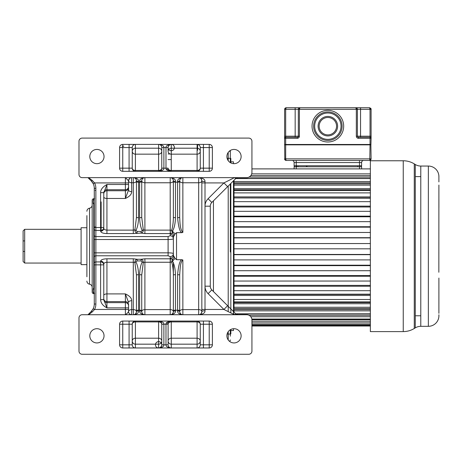 <?xml version="1.0" encoding="UTF-8"?>
<svg xmlns="http://www.w3.org/2000/svg" width="462" height="462" viewBox="0 0 462 462"><rect width="100%" height="100%" fill="white"/><g stroke="black" fill="none" stroke-linecap="round" stroke-linejoin="round"><path stroke-width="0.69" d="M213.444 291.528L213.444 200.843L211.821 202.46A5.273 5.273 0 0 0 210.279 206.191L210.279 286.18A5.273 5.273 0 0 0 211.821 289.911L213.444 291.528L213.444 200.843M227.639 186.642L223.914 182.912L234.459 177.639L246.662 177.639A5.273 5.273 0 0 0 251.934 172.366L251.934 141.262A3.165 3.165 0 0 0 248.77 138.098L82.155 138.098A3.165 3.165 0 0 0 78.99 141.262L78.99 174.48A3.165 3.165 0 0 0 82.155 177.639L198.677 177.639C200.265 177.495 201.322 178.551 201.842 180.804A3.165 0.791 0 0 0 205.007 181.595C205.14 179.418 203.032 178.101 198.677 177.639L234.459 177.639L235.712 178.569L237.953 177.639A3.165 3.165 0 0 0 235.712 178.569L211.821 202.46L208.096 198.729A10.545 10.545 0 0 0 205.007 206.191L205.007 182.912L201.842 182.912L201.842 311.567A3.165 0.791 0 0 1 205.007 310.776C205.14 312.953 203.032 314.27 198.677 314.732L87.953 314.732L91.193 311.492L93.168 308.749A10.545 10.545 0 0 0 94.283 304.036L94.283 263.398A1.582 1.478 -0 0 1 95.865 261.919L100.606 261.919A3.165 2.957 0 0 1 103.771 264.87L103.771 299.717L106.936 307.883C102.922 305.815 100.814 303.095 100.606 299.717L103.771 299.492A3.165 3.147 180 0 0 106.936 302.639L125.387 302.639A3.165 3.147 0 0 1 128.552 305.786L128.552 311.567L128.552 305.786M210.99 203.54L210.458 204.822M210.458 287.549L210.99 288.831M211.821 289.911A5.273 5.273 0 0 1 210.279 286.18L205.007 286.18L205.007 309.459L223.914 309.459L227.639 305.728L211.821 289.911L208.096 293.641L223.914 309.459L234.459 314.732L198.677 314.732L198.683 177.639M370.357 313.808L235.718 313.808A3.165 3.165 0 0 0 237.942 314.732A3.165 3.165 0 0 1 235.712 313.802L227.639 305.728L235.712 313.802L234.552 314.732M228.621 306.71L228.176 306.26M244.976 314.732L237.953 314.732L236.226 314.218M370.357 178.563L235.718 178.563A3.165 3.165 0 0 1 237.947 177.639L241.863 177.639M182.86 232.374L181.947 232.669C179.937 232.219 178.482 227.217 177.587 217.666A2.108 0.295 0 0 0 179.695 217.371C179.995 222.286 179.833 229.152 182.86 232.374L182.86 182.773A3.165 1.964 0 0 1 179.695 180.804A3.165 3.165 0 0 1 182.86 177.639L182.86 182.773L198.677 182.773A3.165 1.964 0 0 0 201.842 180.804L201.842 182.912M234.003 163.669A7.121 7.121 0 0 0 241.124 156.549A7.121 7.121 0 0 0 234.003 149.434A7.121 7.121 0 0 0 226.888 156.549A7.121 7.121 0 0 0 234.003 163.669M96.916 163.669A7.121 7.121 0 0 0 104.037 156.549A7.121 7.121 0 0 0 96.916 149.434A7.121 7.121 0 0 0 89.801 156.549A7.121 7.121 0 0 0 96.916 163.669M209.222 171.315L209.222 168.151L212.387 168.151A3.165 3.165 0 0 1 209.222 171.315L122.753 171.315A3.165 3.165 0 0 1 119.589 168.151L122.753 168.151L122.753 171.315M212.387 168.151L212.387 147.563A3.165 3.165 0 0 0 209.222 144.398L122.753 144.398A3.165 3.165 0 0 0 119.589 147.563L119.589 168.151M91.193 180.879L87.953 177.639L88.6 177.639L92.308 180.486L91.193 180.879L93.168 183.622L94.583 182.912L92.308 180.486M94.329 198.775L94.283 188.334L95.865 188.334L95.865 230.451A1.582 1.478 180 0 1 94.283 228.973L94.283 188.334A10.545 10.545 0 0 0 93.168 183.622M131.543 177.639L131.716 191.678A3.165 1.692 180 0 1 128.552 189.986L128.552 186.584A3.165 3.147 180 0 1 125.387 189.732L125.387 184.488L106.936 184.488L106.936 189.732A3.165 3.147 -0 0 0 103.771 192.879L106.936 184.488C102.708 186.833 100.6 189.553 100.606 192.654L103.771 192.654L103.771 227.5A3.165 2.957 180 0 1 100.606 230.451L100.606 192.654M128.552 186.584L128.552 180.804A3.165 3.165 0 0 1 129.424 178.621M128.552 184.488L125.387 184.488L125.387 177.639L128.552 180.804L129.47 178.58M88.6 177.639L126.6 177.639M131.705 177.639A3.165 3.165 0 0 1 131.71 177.639A3.165 3.165 0 0 0 128.552 180.804A3.165 1.964 0 0 0 131.716 182.773L133.299 182.773L133.299 177.639C135.175 177.778 136.232 178.829 136.463 180.804A3.165 1.964 0 0 1 133.299 182.773L133.299 230.122L134.892 229.868L135.955 230.457C137.549 227.333 138.421 223.065 138.571 217.666A2.108 0.295 0 0 1 136.463 217.371L134.892 229.868C134.852 231.583 135.585 232.663 137.093 233.108L137.093 231.439L141.106 231.439L143.301 229.868C143.405 231.514 142.671 232.594 141.106 233.108L133.299 233.576L106.936 233.576C103.124 233.449 101.011 232.675 100.606 231.26A3.165 2.957 0 0 0 103.771 228.309L103.771 227.5L94.283 227.5M198.735 177.639A3.165 3.165 119.5 0 1 201.842 180.792A3.165 3.165 119.5 0 0 198.735 177.639M172.592 230.96C174.307 228.02 175.265 223.591 175.479 217.666A2.108 0.295 0 0 1 173.371 217.371L173.371 181.878L173.371 217.371C173.331 222.453 172.753 226.79 171.639 230.371L175.11 233.934L176.536 232.669L181.947 232.669M179.695 311.567A3.165 1.964 180 0 1 182.86 309.598L182.86 314.732C179.256 314.293 177.495 313.04 177.587 310.961A2.108 0.601 0 0 1 179.695 311.567C179.926 313.542 180.983 314.593 182.86 314.732A3.165 3.165 0 0 1 179.695 311.567L179.695 275A2.108 0.295 180 0 0 177.587 274.705C178.488 265.148 179.937 260.152 181.947 259.702L176.536 259.702L175.11 258.437L173.371 255.365L173.371 237A3.165 2.957 0 0 0 170.207 234.13L170.386 233.57L172.413 233.275L171.639 230.371L170.207 230.122L170.207 177.639A3.165 3.165 0 0 1 173.371 180.804A3.165 1.964 0 0 1 170.207 182.773L144.901 182.773A3.165 1.964 0 0 1 141.736 180.804A2.108 0.601 180 0 1 139.628 181.404C139.536 179.331 141.291 178.078 144.901 177.639C143.024 177.772 141.967 178.829 141.736 180.804A3.165 3.165 0 0 1 144.895 177.639L144.901 230.122L143.301 229.868L141.736 217.371L141.736 180.804A3.165 3.165 0 0 1 144.895 177.639M181.947 259.702L182.86 259.996C180.861 262.029 180.313 263.889 179.695 275L179.695 310.493A2.108 0.295 0 0 0 177.587 310.198L177.587 274.705M201.842 311.579A3.165 3.165 0 0 1 198.735 314.732M170.207 314.732C173.81 314.293 175.572 313.04 175.479 310.961A2.108 0.601 0 0 0 173.371 311.567A3.165 3.165 0 0 1 170.207 314.732C172.083 314.599 173.135 313.542 173.371 311.567A3.165 3.165 0 0 1 170.207 314.732L170.207 309.598A3.165 1.964 180 0 1 173.371 311.567L173.371 262.433M126.669 314.732L125.387 314.732C127.067 313.542 128.124 312.485 128.552 311.567L128.552 311.567A3.165 1.964 180 0 1 131.716 309.598L131.526 314.732M182.86 259.996L182.86 309.598L198.677 309.598A3.165 1.964 0 0 1 201.842 311.567L201.842 311.567C201.322 313.819 200.265 314.876 198.677 314.732M91.967 310.626A10.545 10.545 0 0 1 91.193 311.492L92.308 311.885L88.6 314.732L82.155 314.732A3.165 3.165 0 0 0 78.99 317.891L78.99 351.108A3.165 3.165 0 0 0 82.155 354.273L248.77 354.273A3.165 3.165 0 0 0 251.934 351.108L251.934 320.004A5.273 5.273 0 0 0 246.662 314.732L234.477 314.732M94.283 293.584L94.606 293.641M94.606 198.729L93.751 198.879L93.226 200.277L93.226 203.592L94.283 204.776L94.283 287.595L93.226 288.779L93.226 292.094A1.582 1.53 180 0 1 94.283 293.537L94.283 304.036L95.865 304.036L95.865 264.87L94.283 264.87M94.283 268.497L94.283 233.934M94.283 227.812L94.283 223.874M94.283 228.973L94.283 263.398M93.168 308.749L94.583 309.459A12.127 12.127 0 0 0 95.865 304.036M92.308 311.885L94.583 309.459L125.387 309.459L125.387 307.883L106.936 307.883L106.936 301.617A3.165 3.147 -0 0 1 103.771 298.469L103.771 299.492M234.003 342.937A7.121 7.121 0 0 0 241.124 335.822A7.121 7.121 0 0 0 234.003 328.701A7.121 7.121 0 0 0 226.888 335.822A7.121 7.121 0 0 0 234.003 342.937M96.916 342.937A7.121 7.121 0 0 0 104.037 335.822A7.121 7.121 0 0 0 96.916 328.701A7.121 7.121 0 0 0 89.801 335.822A7.121 7.121 0 0 0 96.916 342.937M212.387 344.808L212.387 324.22A3.165 3.165 0 0 0 209.222 321.055L122.753 321.055A3.165 3.165 0 0 0 119.589 324.22L119.589 344.808A3.165 3.165 0 0 0 122.753 347.973L209.222 347.973A3.165 3.165 0 0 0 212.387 344.808L209.222 344.808L209.222 321.055M94.283 198.729L93.751 198.729A1.582 1.582 0 0 0 92.169 200.312L92.169 292.059A1.582 1.582 0 0 0 93.751 293.641L93.226 292.094M94.283 288.259L93.751 287.797L93.751 204.574L94.283 204.112M93.226 203.592A1.582 1.421 180 0 0 94.283 202.252M94.283 198.827A1.582 1.53 0 0 1 93.226 200.277M93.751 198.879L94.283 198.787M95.16 190.234L95.865 190.841M91.828 181.578A10.545 10.545 0 0 1 92.331 182.23A10.545 10.545 0 0 0 91.828 181.578M92.36 182.271A10.545 10.545 0 0 1 92.804 182.952A10.545 10.545 0 0 0 92.36 182.271M93.162 308.76A10.545 10.545 0 0 1 92.648 309.667M86.896 281.069L86.896 281.075A3.165 3.165 180 0 0 89.536 284.194A3.165 3.165 0 0 1 92.169 287.312L92.169 292.059M92.169 205.059A3.165 3.165 0 0 1 89.536 208.177L89.536 208.177A3.165 3.165 0 0 0 86.896 211.296M86.896 215.604L86.896 227.731L81.098 227.731L81.098 264.639L86.896 264.639L86.896 276.767M86.896 217.186L86.896 275.185M81.098 229.314L24.682 229.314L24.682 263.057L23.1 261.475L23.1 251.455L24.682 251.455M81.098 263.057L24.682 263.057M24.682 229.314L23.1 230.896L23.1 240.91L24.682 240.91M23.1 230.896L23.1 261.475M120.646 177.639L121.806 177.639M160.557 347.303A3.165 3.165 0 0 1 158.605 347.973L160.233 347.522C161.567 346.223 162.081 345.322 161.769 344.808C161.896 346.402 160.84 347.459 158.605 347.973C162.324 347.464 164.079 346.413 163.877 344.808L165.991 344.808C165.777 346.402 167.533 347.453 171.263 347.973A3.165 3.153 0 0 1 168.099 344.808C168.249 346.743 169.306 347.799 171.263 347.973L197.095 347.961A3.165 3.165 0 0 0 200.26 344.808L200.26 324.22A3.165 3.165 0 0 0 197.095 321.055A3.165 3.165 0 0 1 200.26 324.22A3.165 2.316 0 0 0 197.095 321.904L171.263 321.904A3.165 2.316 0 0 0 168.099 324.22L168.099 344.808A3.165 3.165 0 0 0 171.263 347.973L171.263 344.178A3.165 3.153 0 0 1 168.099 341.025L168.099 344.808L165.991 344.808L165.991 324.22L163.877 324.22C164.091 322.626 162.335 321.575 158.605 321.055A3.165 3.165 0 0 1 159.101 321.096M161.769 344.814A3.165 3.153 0 0 0 161.769 344.808L163.877 344.808L163.877 324.22L161.769 324.22L161.769 344.808A3.165 3.165 0 0 0 157.022 342.071A3.165 3.165 0 0 0 157.022 347.545A3.165 3.165 0 0 0 161.769 344.808A3.165 3.165 0 0 1 161.769 344.814A3.165 3.165 0 0 0 161.769 344.808L161.769 324.22C161.896 322.626 160.84 321.569 158.605 321.055L158.605 321.904L135.406 321.904L135.406 344.178A3.165 3.153 0 0 1 132.242 341.025A3.165 2.818 0 0 1 135.406 338.207L158.605 338.207A3.165 2.818 180 0 1 161.769 341.025A3.165 3.153 0 0 1 158.605 344.178L135.406 344.178L135.406 347.961L158.605 347.961L158.605 321.904A3.165 2.316 0 0 1 161.769 324.22C162.052 323.735 161.585 322.857 160.354 321.587L158.605 321.055M161.746 345.206A3.165 3.165 0 0 1 161.706 345.443A3.165 3.165 0 0 0 161.752 345.126M161.261 346.529A3.165 3.165 0 0 1 160.949 346.933A3.165 3.165 0 0 0 161.302 346.471M135.135 347.961A3.165 3.165 -27.7 0 1 132.242 344.808A3.165 3.165 0 0 0 135.406 347.973L135.406 347.973A3.165 3.153 180 0 1 132.242 344.808L132.242 344.808A3.165 3.165 0 0 0 135.135 347.961M135.406 321.055L135.406 321.904A3.165 2.316 -0 0 0 132.242 324.22A3.165 3.165 0 0 1 135.406 321.055A3.165 3.165 0 0 0 132.242 324.22L132.242 344.808L129.083 344.808L129.083 321.055M171.263 321.055C167.544 321.564 165.789 322.615 165.991 324.22L168.099 324.22C167.972 322.626 169.028 321.569 171.263 321.055L171.263 338.207A3.165 2.818 0 0 0 168.099 341.025L168.099 324.22A3.165 3.165 0 0 1 168.099 324.214L168.099 324.22A3.165 3.165 0 0 1 168.099 324.214C167.787 323.706 168.301 322.805 169.635 321.506L171.263 321.055A3.165 3.165 0 0 0 169.311 321.725A3.165 3.165 0 0 1 171.263 321.055M168.607 322.499A3.165 3.165 0 0 1 168.919 322.095A3.165 3.165 0 0 0 168.607 322.499M203.424 347.973L203.424 344.808L200.26 344.808A3.165 3.165 0 0 1 197.095 347.973A3.165 3.153 180 0 0 200.26 344.808L200.26 341.025A3.165 3.153 0 0 1 197.095 344.178L171.263 344.178L171.263 338.207L197.095 338.207L197.095 321.055A3.165 3.165 0 0 1 200.26 324.22L203.424 324.22L203.424 344.808L209.222 344.808L209.222 347.973M159.165 321.107A3.165 3.165 0 0 1 160.222 321.5M160.337 321.569A3.165 3.165 0 0 1 160.793 321.939M161.007 322.164A3.165 3.165 0 0 1 161.302 322.557M161.706 323.579A3.165 3.165 0 0 1 161.752 323.902M128.552 307.883L125.387 307.883L125.387 301.617A3.165 3.147 180 0 1 128.552 304.764L128.552 311.567A3.165 3.165 0 0 0 131.71 314.732L131.427 314.732M133.299 314.732C135.175 314.599 136.226 313.542 136.463 311.567A2.108 0.601 0 0 1 138.571 310.961C138.664 313.04 136.902 314.293 133.299 314.732L133.299 262.249L134.892 262.503C134.788 260.863 135.522 259.783 137.093 259.257L141.106 259.257C142.614 259.713 143.347 260.793 143.301 262.503L144.901 262.249L144.901 314.732C141.291 314.293 139.536 313.04 139.628 310.961A2.108 0.601 0 0 1 141.736 311.567C141.967 313.542 143.018 314.593 144.901 314.732A3.165 3.165 0 0 1 141.736 311.567A3.165 1.964 180 0 1 144.901 309.598L170.207 309.598L170.207 262.249L171.639 262L172.413 259.095C173.978 258.362 174.295 257.12 173.371 255.37L173.371 255.365A3.165 2.957 180 0 1 170.207 258.241L170.386 258.801L144.901 258.795L144.901 262.249L170.207 262.249L170.207 258.795M135.955 261.914C137.543 265.032 138.415 269.294 138.571 274.705A2.108 0.295 180 0 0 136.463 275L134.892 262.503L137.093 260.932L141.106 260.932L141.106 259.257L144.901 258.795M137.093 260.932L137.093 259.257L133.299 258.795L106.936 258.795C103.13 258.922 101.022 259.69 100.606 261.111A3.165 2.957 180 0 1 103.771 264.062L103.771 264.062C104.014 262.942 105.07 262.335 106.936 262.249L106.936 301.617L125.387 301.617L125.387 293.907C129.614 295.882 131.722 298.146 131.716 300.693A3.165 1.692 0 0 0 128.552 302.385L125.387 293.907L106.936 293.907A3.165 1.478 180 0 0 103.771 295.385L103.771 264.062M170.299 230.122L170.386 233.57L144.901 233.576L141.106 233.108L141.106 231.439M94.283 235.1A1.582 1.478 0 0 0 95.865 236.573L168.099 236.573L170.207 235.764L170.207 234.13M103.771 192.879L103.771 228.309C104.019 229.429 105.07 230.03 106.936 230.122L106.936 233.576M133.304 177.639A3.165 3.165 0 0 1 136.463 180.804A2.108 0.601 0 0 0 138.571 181.404C138.692 179.354 136.937 178.101 133.299 177.639M175.479 181.404A2.108 0.601 0 0 1 173.371 180.804C173.14 178.829 172.083 177.778 170.207 177.639C173.845 178.101 175.6 179.354 175.479 181.404L175.479 217.666M179.695 180.804C179.932 178.829 180.983 177.772 182.86 177.639C179.256 178.078 177.495 179.331 177.587 181.404A2.108 0.601 180 0 0 179.695 180.804L179.695 181.878A2.108 0.295 180 0 1 177.587 182.172L175.479 182.172A2.108 0.295 180 0 1 173.371 181.878L173.371 180.804M179.695 217.371L179.695 181.878M175.11 233.934L173.371 237.006C174.313 235.297 173.995 234.055 172.413 233.275L173.111 231.936M94.283 252.841L168.099 252.841L168.099 239.53C171.298 239.483 173.054 239.212 173.371 238.721L173.371 253.65A3.165 2.957 0 0 1 170.207 256.601L168.099 255.792L95.865 255.792A1.582 1.478 180 0 0 94.283 257.27M173.371 238.132L173.371 237.624L173.371 238.132M173.371 254.747L173.371 254.239M173.371 254.175L173.371 253.65C173.059 253.159 171.304 252.887 168.099 252.841L168.099 255.792M170.299 262.249L170.386 258.801L172.413 259.095L173.111 260.435L175.11 258.437M173.111 260.435L172.592 261.411C174.301 264.328 175.26 268.757 175.479 274.705A2.108 0.295 180 0 0 173.371 275L173.371 311.567M175.479 274.705L175.479 310.198A2.108 0.295 0 0 0 173.371 310.493L173.371 275C173.331 269.918 172.753 265.586 171.639 262L172.592 261.411M131.716 300.693L131.716 309.598L133.299 309.598A3.165 1.964 180 0 1 136.463 311.567A3.165 3.165 0 0 1 133.304 314.732A3.165 3.165 0 0 0 136.463 311.567L136.463 310.493A2.108 0.295 0 0 1 138.571 310.198L138.571 310.961M143.301 262.503L142.238 261.914C140.65 265.032 139.778 269.294 139.628 274.705A2.108 0.295 180 0 1 141.736 275L143.301 262.503M141.736 275L141.736 310.493L141.736 275M141.736 311.567L141.736 310.493A2.108 0.295 0 0 0 139.628 310.198L139.628 274.705M136.463 275L136.463 310.493M131.716 191.678C131.63 194.323 129.522 196.587 125.387 198.464L125.387 189.732L106.936 189.732L106.936 190.754L125.387 190.754A3.165 3.147 -0 0 0 128.552 187.607M128.552 189.986L125.387 198.464L106.936 198.464L106.936 230.122L133.299 230.122L133.299 233.576M136.463 217.371L136.463 181.878L136.463 217.371M136.463 180.804L136.463 181.878A2.108 0.295 180 0 0 138.571 182.172L138.571 217.666M139.628 217.666L139.628 182.172A2.108 0.295 180 0 0 141.736 181.878L141.736 217.371A2.108 0.295 0 0 1 139.628 217.666C139.778 223.077 140.65 227.339 142.238 230.457M170.588 144.473A3.165 3.165 0 0 0 169.311 145.068A3.165 3.165 0 0 1 171.263 144.398L169.635 144.849C168.301 146.148 167.787 147.049 168.099 147.563A3.165 3.153 -0 0 0 168.099 147.563A3.165 3.165 0 0 1 168.099 147.54L165.991 147.563L165.991 168.151C165.777 169.745 167.533 170.796 171.263 171.315C169.028 170.801 167.972 169.745 168.099 168.151A3.165 3.165 0 0 0 168.099 168.162A3.165 3.165 0 0 1 168.099 168.151L168.099 168.151A3.165 2.316 180 0 0 171.263 170.466L197.095 170.466A3.165 2.316 180 0 0 200.26 168.151L200.26 147.563A3.165 3.153 -0 0 0 197.095 144.41A3.165 3.165 0 0 1 200.26 147.563A3.165 3.165 0 0 0 197.095 144.398L171.263 144.41C167.544 144.906 165.789 145.957 165.991 147.563L163.877 147.563C164.091 145.969 162.335 144.918 158.605 144.398A3.165 3.165 0 0 1 161.481 146.246A3.165 3.165 0 0 0 158.605 144.398L135.406 144.41A3.165 3.165 0 0 0 132.242 147.563L132.242 168.151A3.165 3.165 0 0 0 135.406 171.315A3.165 3.165 0 0 1 132.242 168.151A3.165 2.316 180 0 0 135.406 170.466L158.605 170.466A3.165 2.316 180 0 0 161.769 168.151L161.769 147.563C161.619 145.628 160.562 144.571 158.605 144.398A3.165 3.153 -0 0 1 161.769 147.563L161.769 147.563A3.165 3.165 0 0 0 161.706 146.933A3.165 3.165 0 0 1 161.769 147.563L163.877 147.563L163.877 168.151L168.099 168.151C167.816 168.636 168.284 169.514 169.514 170.784L171.263 171.315A3.165 3.165 0 0 1 169.646 170.871A3.165 3.165 0 0 0 171.263 171.315L171.263 154.164A3.165 2.818 0 0 1 168.099 151.345L168.099 147.563C167.972 145.969 169.028 144.912 171.263 144.398L171.263 144.41A3.165 3.153 -0 0 0 168.099 147.436M160.557 170.645A3.165 3.165 0 0 1 158.605 171.315C162.324 170.807 164.079 169.756 163.877 168.151L161.769 168.151C161.896 169.745 160.84 170.801 158.605 171.315L158.605 154.164L135.406 154.164A3.165 2.818 0 0 1 132.242 151.345A3.165 3.153 180 0 1 135.406 148.192L158.605 148.192A3.165 3.153 180 0 1 161.769 151.345A3.165 2.818 0 0 1 158.605 154.164L158.605 144.41M161.261 169.872A3.165 3.165 0 0 1 160.949 170.276M168.122 147.164A3.165 3.165 0 0 1 168.162 146.922A3.165 3.165 0 0 0 168.116 147.245M168.607 145.842A3.165 3.165 0 0 1 168.919 145.438A3.165 3.165 0 0 0 168.607 145.842M168.099 147.563A3.165 3.165 0 0 0 172.84 150.3A3.165 3.165 0 0 0 172.84 144.825A3.165 3.165 0 0 0 168.099 147.563L168.099 151.345A3.165 3.153 180 0 1 171.263 148.192L197.095 148.192L197.095 144.398A3.165 3.165 0 0 1 200.26 147.563L203.424 147.563L203.424 171.315M171.038 144.41A3.165 3.165 0 0 1 171.263 144.398L171.263 154.164L197.095 154.164L197.095 148.192A3.165 3.153 180 0 1 200.26 151.345A3.165 2.818 0 0 1 197.095 154.164L197.095 171.315A3.165 3.165 0 0 0 200.26 168.151L209.222 168.151L209.222 144.398M168.59 169.849A3.165 3.165 0 0 0 168.855 170.207A3.165 3.165 0 0 1 168.59 169.849M169.219 170.57A3.165 3.165 0 0 0 169.531 170.801A3.165 3.165 0 0 1 169.219 170.57M129.083 171.315L129.083 168.151L132.242 168.151A3.165 3.165 0 0 0 135.406 171.315L135.406 144.41A3.165 3.165 0 0 0 132.242 147.563L129.083 147.563L129.083 144.398M101.138 201.906L101.138 230.411M230.313 162.636L230.313 150.462L230.313 158.449L230.844 158.449L230.844 161.821L233.477 161.821L233.477 163.646M230.313 336.192L230.313 329.735M230.313 251.986L230.313 184.661M233.477 328.719L233.477 330.549L230.844 330.549L230.844 333.922L230.844 329.446M230.844 312.924L230.844 250.52L230.313 250.52M230.844 250.52L230.844 241.845L230.313 241.845M230.844 241.845L230.844 183.443M230.844 162.924L230.844 158.449M233.477 314.241L233.477 180.804M234.003 314.501L234.003 313.808M370.357 308.535L234.003 308.535L234.003 307.247L370.357 307.247M370.357 301.9L234.003 301.9L234.003 299.492L370.357 299.492M370.357 294.178L234.003 294.178L234.003 290.702L370.357 290.702M234.003 290.702L234.003 281.046L370.357 281.046M234.003 281.046L234.003 270.715L370.357 270.715M234.003 270.715L234.003 259.898L370.357 259.898M234.003 259.898L234.003 248.822L370.357 248.822M234.003 248.822L234.003 237.913L370.357 237.913M234.003 237.913L234.003 227.165L370.357 227.165M234.003 227.165L234.003 216.788L370.357 216.788M234.003 216.788L234.003 206.982L370.357 206.982M234.003 206.982L234.003 197.944L370.357 198.192M370.357 197.944L234.003 197.944L234.003 189.836L234.003 190.471L370.357 190.471M370.357 189.836L234.003 189.836L234.003 182.831L234.003 183.836L370.357 183.836M234.003 180.278L234.003 182.831L370.357 182.831M370.357 294.427L234.003 294.427L234.003 299.492M370.357 302.529L234.003 302.529L234.003 307.247M370.357 309.54L234.003 309.54L234.003 312.093M251.934 168.89L370.357 168.89M251.934 326.016L370.357 326.016M251.934 325.837L370.357 325.837M251.934 325.219L370.357 325.219M251.934 324.307L370.357 324.307M251.934 322.886L370.357 322.886M251.934 321.257L370.357 321.257M251.929 319.739L370.357 319.739M251.848 319.057L370.357 319.057M250.808 316.741L370.357 316.741M249.07 315.309L370.357 315.309M370.357 313.958L235.88 313.958M234.003 310.862L370.357 310.862M234.003 303.719L370.357 303.719M234.003 295.455L370.357 295.455M234.003 286.232L370.357 286.232M234.003 285.389L370.357 285.389M234.003 276.23L370.357 276.23M234.003 275.583L370.357 275.583M234.003 265.644L370.357 265.644M234.003 265.205L370.357 265.205M234.003 254.678L370.357 254.678M234.003 254.458L370.357 254.458M234.003 243.549L370.357 243.549M234.003 237.693L370.357 237.693M234.003 232.473L370.357 232.473M234.003 226.727L370.357 226.727M234.003 221.656L370.357 221.656M234.003 216.141L370.357 216.141M234.003 211.325L370.357 211.325M234.003 206.139L370.357 206.139M234.003 201.669L370.357 201.669M234.003 196.916L370.357 196.916M234.003 192.879L370.357 192.879M234.003 188.652L370.357 188.652M234.003 185.123L370.357 185.123M234.003 181.508L370.357 181.508M235.88 178.413L370.357 178.413M249.07 177.062L370.357 177.062M250.808 175.624L370.357 175.624M370.357 173.868L251.715 173.868M414.27 163.877L414.27 328.488A21.09 21.09 180 0 1 403.245 331.601L370.357 331.601L370.357 160.77L403.245 160.77A21.09 21.09 -0 0 1 414.27 163.877L415.274 164.495A10.545 10.545 0 0 0 420.784 166.054L428.355 166.054A10.545 10.545 0 0 1 438.871 175.785L438.9 176.675L438.9 175.785M414.27 328.488L415.274 327.876L415.274 164.495M415.274 315.771L420.784 315.771M438.9 176.675L438.9 181.912M438.894 190.569L438.842 272.257M438.9 278.066L438.894 310.516M438.9 314.755L438.883 316.487A10.545 10.545 0 0 1 428.355 326.316L428.355 166.054M438.888 316.476L438.9 315.69M438.9 293.289L438.9 284.771M438.9 207.6L438.9 199.082M438.9 185.06L438.9 190.633M438.9 310.458L438.9 313.334M420.784 166.054L420.784 326.316L428.355 326.316M420.784 326.316A10.545 10.545 0 0 0 415.274 327.876M371.096 136.198L371.096 109.309L369.513 107.727L371.096 109.309L357.386 109.309L357.386 110.892M371.096 138.305L371.096 136.342L370.039 136.198L370.039 137.254A1.057 1.057 0 0 1 371.096 138.305L370.039 138.305L370.039 137.254L358.437 137.254L370.039 137.254A1.057 1.057 0 0 1 371.096 138.305L370.934 144.635L370.039 144.473L370.039 138.305L358.443 138.305A2.108 2.108 -134.6 0 1 356.329 136.192L357.386 136.198L357.386 109.309L355.804 107.727L286.203 107.727L295.166 107.727L295.166 109.309L285.678 109.309L286.203 107.727L284.673 108.905M371.096 109.286C371.263 108.732 370.738 108.212 369.513 107.727L360.551 107.727L369.513 107.727L370.039 109.309L370.039 136.198L370.946 136.198M361.024 137.254L367.457 137.254L361.024 137.254M297.28 138.305L297.28 137.254L285.678 137.254A1.057 1.057 -35.5 0 0 284.638 138.132A1.057 1.057 0 0 1 285.678 137.254L285.678 137.254C284.644 137.809 284.292 138.161 284.621 138.305A1.057 1.057 0 0 1 285.678 137.254A1.057 1.057 0 0 0 284.627 138.207L284.627 138.207A1.057 1.057 0 0 0 284.627 138.207A1.057 1.057 0 0 1 285.678 137.254L285.678 138.305L284.621 138.305A1.057 1.057 0 0 1 284.621 138.3L284.621 144.473L284.621 138.305A1.057 1.057 0 0 0 284.621 138.305A1.057 1.057 0 0 1 285.678 137.254L297.28 137.254A1.057 1.057 0 0 0 298.331 136.198A1.057 1.057 0 0 1 297.28 137.254A1.057 1.057 0 0 0 298.296 136.463L299.382 136.342A2.108 2.108 0 0 1 297.28 138.305L285.678 138.305L285.678 144.635L370.934 144.635L284.835 144.635M299.774 107.785L299.549 108.172M357.38 109.188L357.386 136.198L360.551 136.198L360.551 107.727L355.971 107.733M299.515 107.779L299.913 107.727A1.582 1.582 0 0 0 298.406 108.836A1.582 1.582 0 0 1 299.913 107.727L355.804 107.727L356.329 109.309L299.388 109.309L299.913 107.727L298.331 109.309L285.678 109.309L285.678 136.198L298.331 136.198L298.331 109.309L299.388 109.309L299.388 136.198L298.331 136.198A1.057 1.057 0 0 1 298.296 136.463M356.329 136.192L356.329 109.309L357.386 109.309A1.582 1.582 0 0 0 357.247 108.662A1.582 1.582 0 0 1 357.386 109.309L357.386 136.198A1.057 1.057 0 0 0 358.437 137.254L358.437 138.305M356.606 107.946A1.582 1.582 0 0 0 355.804 107.727A1.582 1.582 0 0 1 356.606 107.946M284.621 144.473L370.039 144.473L370.039 144.843L284.621 144.843L284.8 159.592M298.383 108.899L298.55 108.506M298.798 108.189L299.133 107.935M284.621 138.305L284.621 109.309L285.678 109.309M284.621 136.342L285.666 136.198M294.589 137.254L288.369 137.254L294.589 137.254M327.858 134.881A8.697 8.697 0 0 0 336.555 126.028A8.697 8.697 0 0 0 327.552 117.487A8.697 8.697 0 0 0 319.161 126.334A8.697 8.697 0 0 0 328.164 134.875A8.697 8.697 0 0 0 336.555 126.028A8.697 8.697 0 0 0 327.858 117.481M328.072 111.948A14.235 14.235 0 0 1 342.094 126.288A14.235 14.235 0 0 1 327.645 140.413A14.235 14.235 0 0 1 313.623 126.074A14.235 14.235 0 0 1 328.072 111.948A14.235 14.235 0 0 0 313.623 126.074A14.235 14.235 0 0 0 327.858 140.413A14.235 14.235 0 0 0 342.094 126.288A14.235 14.235 0 0 0 327.858 111.943A14.235 14.235 0 0 0 313.623 126.074A14.235 14.235 0 0 0 327.858 140.413A14.235 14.235 0 0 0 342.094 126.288A14.235 14.235 0 0 0 328.072 111.948M369.779 160.233L370.039 144.843L370.882 144.635L371.096 158.87L369.513 160.453L286.203 160.453L284.621 158.87L285.678 158.87L286.088 160.447M284.84 159.673L285.071 159.973M285.401 160.233L285.776 160.395M361.602 168.89L361.602 166.782L296.223 166.782L296.223 162.56L294.115 162.56L294.115 165.725A1.057 1.057 -25.2 0 0 295.166 166.782A1.057 1.057 -25.2 0 1 294.115 165.725L359.494 165.725L359.494 162.56L296.223 162.56L296.223 160.453L292.007 160.453A2.108 2.108 0 0 1 294.115 162.56A2.108 2.108 0 0 0 292.007 160.453M369.941 160.395L370.328 160.227M370.686 159.933L370.917 159.592M371.055 159.211L371.096 158.922M359.494 160.453L359.494 162.56L361.602 162.56A2.108 2.108 0 0 1 363.709 160.453A2.108 2.108 0 0 0 361.602 162.56L361.602 165.725A1.057 1.057 29.3 0 1 360.551 166.782A1.057 1.057 29.3 0 0 361.602 165.725L359.494 165.725L359.494 168.89L296.223 168.89L296.223 166.782L294.115 166.782L294.115 168.89L294.115 166.782M210.279 206.191L205.007 206.191L205.007 286.18A10.545 10.545 0 0 0 208.096 293.641M205.007 181.595L205.007 182.912L223.914 182.912L208.096 198.729M201.842 309.459L205.007 309.459L205.007 310.776M128.552 182.912L94.583 182.912A12.127 12.127 0 0 1 95.865 188.334M100.606 231.26L100.606 230.451L95.865 230.451L95.865 239.53L94.283 239.53M177.587 217.666L177.587 181.404M176.536 232.669L176.536 259.702M177.587 310.961L177.587 310.198L175.479 310.198L175.479 310.961M122.228 146.171L123.804 146.171M93.751 293.491L94.283 293.641M100.606 299.717L100.606 264.87L95.865 264.87L95.865 239.53L168.099 239.53L168.099 236.573M88.6 314.732L125.387 314.732L125.387 309.459L128.552 309.459M94.283 290.119A1.582 1.421 0 0 0 93.226 288.779M95.074 226.859L95.074 227.5M89.536 284.194L89.536 208.183M212.387 324.22L203.424 324.22L203.424 321.055M161.769 344.935A3.165 3.153 0 0 1 158.605 347.961M200.26 344.808A3.165 3.165 0 0 1 197.095 347.973L197.095 338.207A3.165 2.818 180 0 1 200.26 341.025M132.242 324.22L119.589 324.22M129.083 347.973L129.083 344.808L122.753 344.808L122.753 347.973M119.589 344.808L122.753 344.808L122.753 321.055M103.771 264.87L100.606 264.87L100.606 261.111M170.207 258.241L170.207 256.601M103.771 193.901A3.165 3.147 180 0 1 106.936 190.754L106.936 198.464A3.165 1.478 0 0 1 103.771 196.985M138.571 181.404L138.571 182.172L139.628 182.172L139.628 181.404M170.207 235.764A3.165 2.957 180 0 1 173.371 238.721M138.571 274.705L138.571 310.198L139.628 310.198L139.628 310.961M133.299 258.795L133.299 262.249L106.936 262.249L106.936 258.795M141.106 260.932L142.238 261.914M170.207 233.576L170.207 230.122L144.901 230.122L144.901 233.576M137.093 231.439L135.955 230.457M122.753 144.398L122.753 168.151L129.083 168.151L129.083 147.563L119.589 147.563M203.424 144.398L203.424 147.563L212.387 147.563M135.135 144.421A3.165 3.153 -0 0 0 132.242 147.563A3.165 3.165 0 0 1 135.406 144.398A3.165 3.153 -0 0 0 135.135 144.421M171.263 159.569L168.099 159.569M170.16 153.985L168.099 153.985M230.313 152.454A2.108 1.952 180 0 0 229.585 150.976M230.313 339.917A2.108 1.952 180 0 1 229.585 341.395M228.205 311.602L228.205 186.076M227.108 334.061L228.205 334.061L228.205 331.693M228.205 339.945L228.205 334.061L230.313 334.061M230.313 158.31L227.108 158.31M228.205 160.678L228.205 152.425M403.245 331.601L403.245 160.77M370.039 137.254L370.039 136.463M327.841 110.36A15.818 15.818 0 0 0 312.041 126.074A15.818 15.818 0 0 0 327.876 141.996A15.818 15.818 0 0 0 343.676 126.282A15.818 15.818 0 0 0 327.841 110.36M360.551 137.254L360.551 136.198L370.039 136.198M295.166 137.254L295.166 109.309M285.678 137.254L285.678 136.198M327.858 135.932A9.754 9.754 0 0 0 337.612 126.178A9.754 9.754 0 0 0 327.858 116.424A9.754 9.754 0 0 0 318.104 126.178A9.754 9.754 0 0 0 327.858 135.932M327.858 112.999A13.184 13.184 0 0 1 341.043 126.178A13.184 13.184 0 0 1 327.858 139.362A13.184 13.184 0 0 1 314.674 126.178A13.184 13.184 0 0 1 327.858 112.999M370.836 136.198L370.126 136.198M285.678 144.635L285.678 158.87L371.096 158.87M306.37 166.464L306.618 166.782M296.748 166.251L296.223 166.251M237.953 177.639L236.255 178.136M126.675 177.639L127.298 177.639M235.712 313.802L237.953 314.732M209.274 347.863L208.697 347.921M197.62 144.398L197.62 150.254M159.713 347.771A3.165 3.165 0 0 0 160.793 347.089M169.56 347.476A3.165 3.165 0 0 0 171.263 347.973M173.371 255.342L173.371 237.029M158.605 171.315L160.233 170.865C161.567 169.566 162.081 168.665 161.769 168.151L161.769 168.151M166.389 169.358L168.335 169.358M166.389 323.013L168.335 323.013M230.844 333.922L230.313 333.922M415.274 176.6L420.784 176.6M357.386 109.286C357.553 108.732 357.028 108.212 355.804 107.727M299.457 107.79L299.116 107.941M298.469 108.662L298.371 108.968M286.203 107.727C285.221 107.883 284.696 108.403 284.621 109.286M284.621 158.893C284.448 159.442 284.979 159.962 286.203 160.453M369.513 160.453C370.501 160.285 371.026 159.765 371.096 158.893M298.065 166.464L297.753 166.782M307.034 166.464L307.346 166.782M357.652 166.464L357.963 166.782"/></g></svg>
